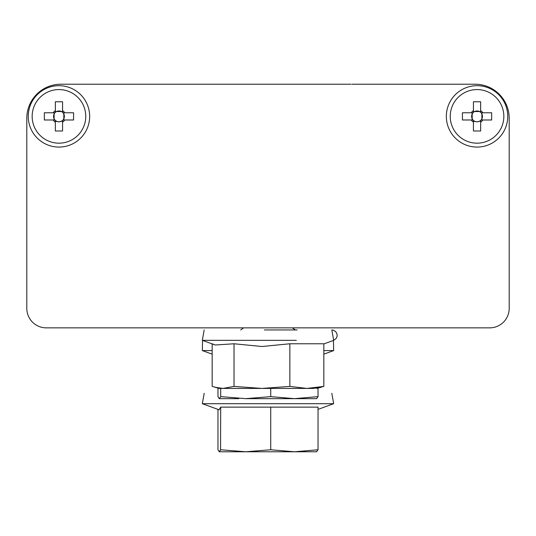 <?xml version="1.0" encoding="UTF-8"?>
<svg xmlns="http://www.w3.org/2000/svg" width="536" height="536" viewBox="0 0 536 536"><rect width="100%" height="100%" fill="white"/><g stroke="black" fill="none" stroke-linecap="round" stroke-linejoin="round"><path stroke-width="0.8" d="M185.161 84.219L60.91 84.219A34.11 34.11 0 0 0 26.8 118.329L26.8 308.361A19.49 19.49 0 0 0 46.29 327.858L489.71 327.858L292.361 327.858L295.356 329.948M489.71 327.858A19.49 19.49 0 0 0 509.2 308.361L509.2 118.329A34.11 34.11 0 0 0 475.09 84.219L351.81 84.219M350.839 84.219L60.91 84.219M240.644 329.948L243.639 327.858L46.29 327.858M507.739 116.379A30.699 30.699 0 0 0 477.04 85.68A30.699 30.699 0 0 0 446.341 116.379A30.699 30.699 0 0 0 477.04 147.078A30.699 30.699 0 0 0 507.739 116.379M89.659 116.379A30.699 30.699 0 0 0 58.96 85.68A30.699 30.699 0 0 0 28.261 116.379A30.699 30.699 0 0 0 58.96 147.078A30.699 30.699 0 0 0 89.659 116.379M509.2 308.361L509.2 118.329M318.036 387.943L323.831 386.402L318.036 387.508L323.831 386.402L323.831 343.77L289.855 343.77L289.855 386.402L261.943 388.426L234.024 386.402L234.024 343.77L261.943 346.511L289.855 343.77M297.239 451.781L245.709 451.781L220.691 449.764L219.217 451.768M220.551 450.153L220.691 407.125L318.036 407.125L318.036 449.764L294.378 451.781L270.727 449.764L270.727 407.125M219.097 409.785L220.691 407.125M270.727 449.764L245.709 451.781L219.331 451.781L217.964 449.764L217.964 409.397L202.333 403.709L204.169 393.31M238.761 451.781L245.709 451.781M316.783 451.768L294.378 451.781M316.481 451.781L318.036 449.764M333.586 403.709L202.333 403.709L219.211 409.846M264.362 329.948L297.239 329.948M217.964 387.943L212.169 386.402L212.169 343.931M297.239 398.65L245.709 398.65L220.691 396.633L219.271 398.65L217.964 396.633L217.964 388.071M220.691 396.633L220.691 388.426M238.761 398.65L219.331 398.65M316.729 398.65L294.378 398.65L270.727 396.633L270.727 388.426M316.669 398.65L318.036 396.633L318.036 388.071M318.036 396.633L294.378 398.65M270.727 396.633L245.709 398.65M212.169 350.571L202.333 350.571L202.548 340.427L202.333 350.578L212.169 354.155M234.024 386.402L223.097 388.426L219.271 388.426L215.117 387.314M320.876 387.307L312.903 388.426L223.097 388.426L215.124 387.307M318.036 387.508L323.831 386.402L306.84 388.426L289.855 386.402M296.287 340.347L202.333 340.347L204.169 329.948L202.333 340.347L215.124 345.003L234.024 343.77M212.169 343.77L215.124 345.003M473.435 111.528L479.452 111.528A5.42 5.42 0 0 0 473.435 120.426A5.42 5.42 0 0 0 479.452 121.23L477.04 121.886L473.435 121.23M477.04 143.179A26.8 26.8 0 0 0 503.84 116.379A26.8 26.8 0 0 0 477.04 89.579A26.8 26.8 0 0 0 450.24 116.379A26.8 26.8 0 0 0 477.04 143.179M472.993 119.984L462.421 119.984L462.421 112.774L472.993 112.774M480.645 121.23L479.452 121.23A5.42 5.42 0 0 0 481.087 119.984L491.659 119.984L491.659 112.774L481.087 112.774A5.42 5.42 0 0 0 480.645 112.332L480.645 101.76L473.435 101.76L473.435 112.332M472.189 119.984L472.189 112.774M481.087 119.984A5.42 5.42 0 0 0 481.891 118.791L481.891 119.984M481.891 112.774L481.891 113.967A5.42 5.42 0 0 0 481.087 112.774M481.891 113.967L481.891 118.791A5.42 5.42 0 0 0 481.891 113.967M480.645 112.332A5.42 5.42 0 0 0 479.452 111.528L480.645 111.528M473.435 120.426L473.435 130.998L480.645 130.998L480.645 120.426M471.291 119.984A6.787 6.787 0 0 0 473.435 122.128M473.435 110.63A6.787 6.787 0 0 0 471.291 112.774M482.789 112.774A6.787 6.787 0 0 0 480.645 110.63M480.645 122.128A6.787 6.787 0 0 0 482.789 119.984M55.355 111.528L61.372 111.528A5.42 5.42 0 0 0 55.355 120.426A5.42 5.42 0 0 0 61.372 121.23L58.96 121.886L55.355 121.23M58.96 143.179A26.8 26.8 0 0 0 85.76 116.379A26.8 26.8 0 0 0 58.96 89.579A26.8 26.8 0 0 0 32.16 116.379A26.8 26.8 0 0 0 58.96 143.179M54.913 119.984L44.341 119.984L44.341 112.774L54.913 112.774M62.565 121.23L61.372 121.23A5.42 5.42 0 0 0 63.007 119.984L73.579 119.984L73.579 112.774L63.007 112.774A5.42 5.42 0 0 0 62.565 112.332L62.565 101.76L55.355 101.76L55.355 112.332M54.109 119.984L54.109 112.774M63.007 119.984A5.42 5.42 0 0 0 63.811 118.791L63.811 119.984M63.811 112.774L63.811 113.967A5.42 5.42 0 0 0 63.007 112.774M63.811 113.967L63.811 118.791A5.42 5.42 0 0 0 63.811 113.967M62.565 112.332A5.42 5.42 0 0 0 61.372 111.528L62.565 111.528M55.355 120.426L55.355 130.998L62.565 130.998L62.565 120.426M53.211 119.984A6.787 6.787 0 0 0 55.355 122.128M55.355 110.63A6.787 6.787 0 0 0 53.211 112.774M64.709 112.774A6.787 6.787 0 0 0 62.565 110.63M62.565 122.128A6.787 6.787 0 0 0 64.709 119.984M333.586 350.571L323.831 350.571M333.667 340.347L336.233 338.37L337.137 336.092L337.084 334.23L335.811 331.724L333.379 330.176L331.831 329.948L333.667 340.347L323.831 343.931M333.667 403.709L318.036 409.397L333.667 403.709L331.831 393.31M323.831 354.155L333.667 350.571L333.452 340.427M316.729 388.426L320.883 387.314"/></g></svg>
